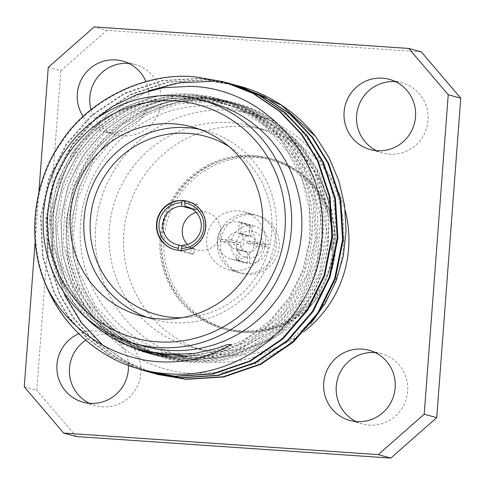 <?xml version="1.0" encoding="UTF-8"?>
<svg xmlns="http://www.w3.org/2000/svg" width="485" height="485" viewBox="0 0 485 485"><rect width="100%" height="100%" fill="white"/><g stroke="black" fill="none" stroke-linecap="round" stroke-linejoin="round"><path stroke-width="0.36" stroke-dasharray="2.42 1.82" d="M276.244 245.719A29.967 29.458 105.5 0 1 238.82 272.582A29.967 29.458 105.5 0 1 217.425 241.688A29.967 29.458 105.5 0 1 254.849 214.825A29.967 29.458 105.5 0 1 276.244 245.719A29.967 29.458 105.5 0 1 238.82 272.582A29.967 29.458 105.5 0 1 217.425 241.688A29.967 29.458 105.5 0 1 254.849 214.825A29.967 29.458 105.5 0 1 276.244 245.719M265.495 242.736A29.967 29.458 105.5 0 1 228.071 269.599A29.967 29.458 105.5 0 1 206.677 238.705A29.967 29.458 105.5 0 1 244.1 211.842A29.967 29.458 105.5 0 1 265.495 242.736M335.535 250.181A88.428 86.918 105.5 0 1 225.113 329.442A88.428 86.918 105.5 0 1 161.99 238.293A88.428 86.918 105.5 0 1 272.406 159.031A88.428 86.918 105.5 0 1 335.535 250.181M333.607 249.648A88.428 86.918 105.5 0 1 223.185 328.909A88.428 86.918 105.5 0 1 160.062 237.759A88.428 86.918 105.5 0 1 270.478 158.498A88.428 86.918 105.5 0 1 333.607 249.648M194.321 248.635A19.576 19.242 105.5 0 1 191.12 248.417L190.708 253.849A25.014 24.583 -74.5 0 0 193.909 254.073L194.321 248.635L182.178 245.271M182.008 245.889L191.12 248.417M196.225 212.369A19.576 19.242 105.5 0 1 206.737 212.26A19.576 19.242 105.5 0 1 220.711 232.436A19.576 19.242 105.5 0 1 196.267 249.981A19.576 19.242 105.5 0 1 187.313 244.476M190.708 253.849L177.989 250.321A25.014 24.583 -74.5 0 1 174.77 249.66L174.388 249.551M193.909 254.073L181.19 250.539A25.014 24.583 -74.5 0 0 206.004 227.241A25.014 24.583 -74.5 0 0 188.15 201.457A25.014 24.583 -74.5 0 0 187.956 201.408M199.365 129.24A97.867 96.2 105.5 0 1 206.283 130.877A97.867 96.2 105.5 0 1 276.147 231.763A97.867 96.2 105.5 0 1 153.939 319.488A97.867 96.2 105.5 0 1 147.167 317.336M181.687 317.76A92.435 90.853 -74.5 0 0 271.776 231.666A92.435 90.853 -74.5 0 0 229.175 146.664M213.127 350.855A114.527 112.569 -74.5 0 0 332.68 255.722A114.527 112.569 -74.5 0 0 252.333 126.379A114.527 112.569 -74.5 0 0 230.29 122.602A114.527 112.569 -74.5 0 0 110.732 217.735A114.527 112.569 -74.5 0 0 191.084 347.084A114.527 112.569 -74.5 0 0 213.127 350.855M210.157 362.01A126.3 124.142 -74.5 0 0 342.004 257.098A126.3 124.142 -74.5 0 0 253.394 114.454A126.3 124.142 -74.5 0 0 229.084 110.289A126.3 124.142 -74.5 0 0 97.236 215.207A126.3 124.142 -74.5 0 0 185.846 357.845A126.3 124.142 -74.5 0 0 210.157 362.01M211.351 102.784A126.3 124.142 -74.5 0 0 187.04 98.625A126.3 124.142 -74.5 0 0 55.193 203.536A126.3 124.142 -74.5 0 0 143.809 346.181M194.982 357.797A126.3 124.142 -74.5 0 0 326.829 252.885A126.3 124.142 -74.5 0 0 238.214 110.24A126.3 124.142 -74.5 0 0 213.909 106.082A126.3 124.142 -74.5 0 0 82.062 210.993A126.3 124.142 -74.5 0 0 170.671 353.638A126.3 124.142 -74.5 0 0 194.982 357.797M345.265 210.769A114.527 112.569 -74.5 0 0 266.865 130.41A114.527 112.569 -74.5 0 0 244.822 126.64A114.527 112.569 -74.5 0 0 125.263 221.766A114.527 112.569 -74.5 0 0 205.616 351.116A114.527 112.569 -74.5 0 0 227.659 354.887A114.527 112.569 -74.5 0 0 304.095 331.479M89.355 403.302A36.393 35.769 -74.5 0 0 95.454 405.624A36.393 35.769 -74.5 0 0 140.899 373.007A36.393 35.769 -74.5 0 0 114.915 335.493A36.393 35.769 -74.5 0 0 85.815 340.167M356.135 421.574A36.393 35.769 -74.5 0 0 362.234 423.896A36.393 35.769 -74.5 0 0 407.673 391.274A36.393 35.769 -74.5 0 0 381.695 353.765A36.393 35.769 -74.5 0 0 375.275 352.613M376.505 150.659A36.393 35.769 -74.5 0 0 382.604 152.981A36.393 35.769 -74.5 0 0 428.043 120.359A36.393 35.769 -74.5 0 0 402.065 82.85A36.393 35.769 -74.5 0 0 395.645 81.698M83.165 116.491A36.393 35.769 -74.5 0 0 103.305 131.235A36.393 35.769 -74.5 0 0 148.743 98.613A36.393 35.769 -74.5 0 0 145.967 81.583M91.041 109.658A36.393 35.769 -74.5 0 0 115.824 134.709A36.393 35.769 -74.5 0 0 161.269 102.093A36.393 35.769 -74.5 0 0 135.291 64.578A36.393 35.769 -74.5 0 0 128.864 63.426M90.258 123.432L72.568 143.639L59.158 166.798L50.47 192.218L46.924 218.826L48.645 245.501L55.599 271.315L67.439 295.013L83.929 315.88M310.752 323.659L286.004 346.672L256.589 363.235L224.209 372.328L190.817 373.432C118.867 368.915 59.479 299.209 66.597 225.871C70.058 152.296 140.432 90.271 213.2 98.831C234.079 100.753 253.51 107.47 271.473 118.977L297.105 140.698L316.335 168.004L328.206 199.602L331.861 233.321L331.14 246.21L331.643 250.624C349.976 176.534 295.723 96.624 221.633 82.511A149.847 147.288 -74.5 0 1 240.342 86.391M122.954 363.417C89.155 347.878 64.638 323.986 49.409 291.752C26.881 247.247 32.052 183.615 61.528 142.675C88.609 100.092 145.736 72.053 195.382 76.982L224.385 81.965M211.442 81.444L221.633 82.511M156.976 374.274L128.052 362.731L101.977 344.938L80.534 322.101L64.82 296.026L53.174 259.736L51.18 220.141L59.552 181.257L76.939 146.955L102.335 118.134L135.315 96.109L172.799 83.553L210.787 81.262L237.438 85.609M141.929 369.667L116.133 357.312L93.138 339.943L74.217 318.609L60.116 294.722L48.476 258.432L46.481 218.838L54.853 179.953L72.241 145.645L97.637 116.83L130.617 94.799L168.101 82.25L206.089 79.958L235.092 84.936M141.408 369.534L115.569 357.184L92.538 339.809L73.581 318.451L59.467 294.54L47.821 258.25L45.826 218.656L54.199 179.771L71.586 145.47L96.982 116.649L129.962 94.624L167.446 82.068L205.434 79.776L232.085 84.123M136.794 368.26L110.932 355.917L87.87 338.536L68.894 317.166L54.763 293.237L43.123 256.947L41.122 217.353L49.5 178.468L66.888 144.16L92.277 115.345L125.263 93.314L162.742 80.765L200.735 78.467L229.738 83.45M135.933 368.006L110.131 355.65L87.136 338.281L68.209 316.941L54.108 293.055L42.468 256.765L40.473 217.171L48.846 178.286L66.233 143.978L91.623 115.163L124.609 93.132L162.093 80.583L200.081 78.291L226.731 82.638M157.631 374.456L157.304 374.365M154.957 373.686L154.636 373.589M152.302 372.862L151.981 372.759M145.7 370.57L123.226 359.84L102.796 345.259M63.523 291.879L53.192 256.213L52.059 217.777L60.637 180.256L77.594 147.137L108.119 114.005L148.386 90.877M152.278 372.971L151.95 372.874M149.604 372.201L148.95 372.019M146.919 371.48L146.591 371.389M236.48 260.36L237.298 249.484L247.114 252.206A8.136 7.996 105.5 0 1 240.79 244.786L230.981 242.063L220.269 241.33A19.006 18.685 -74.5 0 1 220.317 240.245A19.006 18.685 -74.5 0 1 220.433 239.16L231.206 242.154A19.006 18.685 105.5 0 1 250.102 225.525L239.323 222.536A19.006 18.685 -74.5 0 1 241.463 222.682L252.236 225.67A19.006 18.685 105.5 0 1 254.831 226.192A19.006 18.685 105.5 0 1 268.454 244.701L257.674 241.712A19.006 18.685 -74.5 0 1 257.626 242.797A19.006 18.685 -74.5 0 1 257.511 243.882L268.29 246.871A19.006 18.685 105.5 0 1 249.393 263.494L238.614 260.506A19.006 18.685 -74.5 0 1 236.48 260.36L247.259 263.349A19.006 18.685 105.5 0 1 244.664 262.828A19.006 18.685 105.5 0 1 231.042 244.319L220.269 241.33M237.298 249.484A8.136 7.996 -74.5 0 0 239.432 249.629L238.614 260.506M257.511 243.882L246.798 243.149L256.613 245.871A8.136 7.996 105.5 0 1 249.248 252.352L239.432 249.629M246.798 243.149A8.136 7.996 -74.5 0 0 246.962 240.978L257.674 241.712M228.108 240.172A8.136 7.996 -74.5 0 0 233.909 248.556A8.136 7.996 -74.5 0 0 244.07 241.269A8.136 7.996 -74.5 0 0 238.262 232.885A8.136 7.996 -74.5 0 0 228.108 240.172M220.433 239.16L231.145 239.893A8.136 7.996 -74.5 0 0 230.981 242.063M217.432 239.444A19.006 18.685 105.5 0 1 241.172 222.403A19.006 18.685 105.5 0 1 254.74 241.997A19.006 18.685 105.5 0 1 231.005 259.038A19.006 18.685 105.5 0 1 217.432 239.444M241.463 222.682L240.645 233.558L250.454 236.286A8.136 7.996 105.5 0 1 256.777 243.7L246.962 240.978M240.645 233.558A8.136 7.996 -74.5 0 0 238.511 233.412L239.323 222.536M231.145 239.893L240.954 242.621A8.136 7.996 105.5 0 1 248.32 236.134L238.511 233.412M250.102 225.525L249.696 230.957A13.574 13.337 -74.5 0 0 236.553 242.518L231.206 242.154M247.259 263.349L247.665 257.917A13.574 13.337 -74.5 0 1 236.389 244.689L231.042 244.319M252.236 225.67L251.83 231.102A13.574 13.337 -74.5 0 1 263.106 244.337L268.454 244.701M249.393 263.494L249.799 258.062A13.574 13.337 -74.5 0 0 262.943 246.501L268.29 246.871M249.696 230.957L248.32 236.134M240.954 242.621L236.553 242.518M247.114 252.206L247.665 257.917M236.389 244.689L240.79 244.786M250.454 236.286L251.83 231.102M263.106 244.337L256.777 243.7M249.799 258.062L249.248 252.352M256.613 245.871L262.943 246.501M38.879 192.26L35.199 241.197M48.27 67.336L60.795 70.81L36.769 390.273L24.25 386.8M421.326 51.931L106.736 30.385L94.217 26.911M60.795 70.81L106.736 30.385M76.2 436.542L36.769 390.273M128.458 365.532A36.393 35.769 -74.5 0 0 102.396 332.019A36.393 35.769 -74.5 0 0 78.788 333.704M197.65 204.331A25.014 24.583 -74.5 0 0 194.449 204.112L194.042 209.544A19.576 19.242 105.5 0 1 197.243 209.762L197.65 204.331L184.93 200.796M194.449 204.112L184.882 201.451M194.042 209.544L192.23 209.041M189.374 207.58L197.243 209.762M279.154 246.525A29.967 29.458 105.5 0 1 241.73 273.388A29.967 29.458 105.5 0 1 220.335 242.5A29.967 29.458 105.5 0 1 257.759 215.631A29.967 29.458 105.5 0 1 279.154 246.525M161.129 237.832A87.336 85.845 105.5 0 1 270.187 159.547A87.336 85.845 105.5 0 1 332.54 249.575A87.336 85.845 105.5 0 1 223.476 327.86A87.336 85.845 105.5 0 1 161.129 237.832M164.039 238.644A87.336 85.845 105.5 0 1 273.103 160.353A87.336 85.845 105.5 0 1 335.45 250.381A87.336 85.845 105.5 0 1 226.392 328.666A87.336 85.845 105.5 0 1 164.039 238.644M89.786 321.513L73.859 303.204L61.928 282.834L51.713 250.921L49.985 216.104L57.382 181.917L72.695 151.75L95.054 126.415L124.093 107.052L157.085 96.018L190.52 94.005L223.306 100.637L254.304 116.151L280.136 139.377L298.469 167.586L309.109 199.614L311.309 234.564L304.38 268.884L289.49 299.166L267.55 324.617L238.984 344.114L206.464 355.281L173.448 357.403L146.076 352.486M126.051 344.617L91.162 319.057L67.282 284.319L57.066 252.406L55.338 217.589L62.735 183.403L78.049 153.236L100.407 127.901L129.446 108.537L162.439 97.503L195.873 95.49L228.659 102.123L259.657 117.637L285.495 140.862L303.828 169.077L314.462 201.105L316.663 236.049L309.733 270.369L294.844 300.651L272.909 326.102L244.343 345.599L211.818 356.766L178.801 358.888L148.774 353.153M136.667 348.563L116.448 337.36L98.558 322.61L83.802 305.101L72.635 285.804L62.419 253.891L60.692 219.081L68.088 184.888L83.402 154.727L105.76 129.386L134.8 110.022L167.792 98.988L201.226 96.976L234.019 103.614L265.016 119.128L290.848 142.347L309.181 170.562L319.821 202.591L322.016 237.535L315.092 271.855L300.197 302.137L278.263 327.587L249.696 347.084L217.171 358.251L184.154 360.379L151.49 353.753M142.699 350.34L122.262 339.161L104.178 324.362L89.264 306.738L77.988 287.29L67.773 255.377L66.051 220.566L73.441 186.373L88.755 156.212L111.12 130.871L140.153 111.508L173.145 100.474L206.586 98.467L239.372 105.1L270.369 120.613L296.202 143.833L314.535 172.048L325.174 204.076L327.369 239.02L320.446 273.34L305.55 303.622L283.616 329.072L255.049 348.57L222.524 359.737L189.514 361.865L154.218 354.305M147.252 351.479L127.07 340.27L109.222 325.538L94.49 308.042L83.347 288.775L73.126 256.868L71.404 222.051L78.794 187.859L94.114 157.698L116.473 132.363L145.506 112.993L178.498 101.959L211.939 99.952L244.725 106.585L275.722 122.099L301.555 145.318L319.888 173.533L331.4 210.49L331.643 250.624M231.321 344.514C210.763 353.801 190.023 357.694 169.101 356.196C125.724 354.583 80.407 323.386 62.935 283.113C43.147 243.979 47.742 188.028 73.696 152.029C97.54 114.587 147.834 89.937 191.526 94.284C235.407 96.042 281.488 127.452 299.475 167.865C319.773 207.137 315.935 263.3 290.491 299.445C267.162 337.026 217.632 361.889 174.454 357.681C131.083 356.069 85.766 324.871 68.288 284.598C48.5 245.465 53.095 189.514 79.055 153.515C102.899 116.073 153.187 91.422 196.88 95.769C240.76 97.527 286.841 128.937 304.829 169.35C325.126 208.623 321.294 264.786 295.85 300.93C272.515 338.512 222.985 363.374 179.808 359.167C136.437 357.554 91.119 326.356 73.641 286.083C53.853 246.95 58.455 190.999 84.408 155.006C108.252 117.558 158.546 92.908 202.233 97.255C246.119 99.013 292.194 130.423 310.182 170.841C330.479 210.114 326.647 266.271 301.203 302.416C277.869 340.003 228.338 364.859 185.161 360.652C141.79 359.039 96.473 327.842 78.994 287.569C59.212 248.435 63.808 192.49 89.761 156.491C113.605 119.043 163.9 94.393 207.586 98.746C251.472 100.498 297.547 131.908 315.541 172.327C335.832 211.599 332.001 267.762 306.556 303.901C283.222 341.488 233.691 366.345 190.514 362.143C147.143 360.525 101.826 329.327 84.348 289.054C64.566 249.927 69.161 193.976 95.115 157.977C118.958 120.529 169.253 95.884 212.939 100.231C233.267 101.559 252.776 107.809 271.473 118.977M228.071 269.599L241.73 273.388M223.185 328.909L225.113 329.442M196.267 249.981L176.801 244.579M153.939 319.488L140.25 315.693M253.394 114.454L238.214 110.24M266.865 130.41L252.333 126.379M95.454 405.624L82.935 402.15M362.234 423.896L349.709 420.422M382.604 152.981L370.085 149.507M115.824 134.709L103.305 131.235M246.61 252.085L233.909 248.556M254.831 226.192L241.172 222.403M244.664 262.828L231.005 259.038M250.957 236.407L238.262 232.885M135.291 64.578L122.766 61.104M402.065 82.85L389.546 79.376M381.695 353.765L369.176 350.291M114.915 335.493L102.396 332.019M205.616 351.116L191.084 347.084M185.846 357.845L170.671 353.638M188.617 354.171L150.162 351.764L114.224 337.645L84.372 313.213L63.238 280.785L52.683 243.221L53.786 203.815L66.59 166.228L89.713 134.351L115.151 114.23L144.797 100.995L176.631 95.581L208.671 98.279L239.002 108.907L265.816 126.852L287.393 151.029L302.288 179.777L309.485 209.502L309.63 240.39L302.628 270.43L288.939 297.881L269.405 321.264L245.101 339.361L217.328 351.201L187.586 356.081M152.945 352.656L133.708 346.254L102.565 327.12L78.049 299.481L62.456 265.835L57.06 229.011L62.256 191.975L77.697 157.704L102.214 129.101L133.514 108.804L170.241 98.109L208.562 98.722L244.834 110.635L275.941 132.708L299.281 163.057L312.849 199.171L315.365 237.899L306.659 275.425L284.246 312.758L250.994 340.543L210.836 355.517L168.216 356.135M152.472 352.565L120.444 337.845L93.817 314.747L72.999 281.615L63.062 243.203L65.129 203.512L78.873 166.258L103.008 134.769L135.473 111.908L173.333 99.922L212.636 100.001L253.024 113.599L286.987 140.032L310.345 176.134L320.737 217.856L317.178 260.791L299.936 300.415L270.769 332.261L233.461 352.462L194.085 359.161L154.576 353.038M153.951 352.831L129.853 341.84L108.622 325.999L91.138 305.968L78.133 282.585L70.21 256.82L67.773 229.781L70.974 202.73L79.558 177.067L97.346 148.24L121.977 124.833L151.641 108.634L184.288 100.674L217.777 101.456L249.951 110.95L278.632 128.58L301.712 153.017L320.379 190.168L326.514 231.8L319.324 273.085L299.754 309.782L269.884 338.33L232.642 355.875L191.787 360.47L152.06 351.661L120.571 333.177L95.521 306.053L79.273 272.734L73.15 236.049L77.624 198.941L92.374 164.391L116.297 135.327L147.149 114.411L178.201 103.929L210.902 101.632L243.003 107.706L272.473 121.717L297.499 142.784L316.493 169.623L328.206 200.535L331.861 233.321M206.283 130.877L192.593 127.082M188.15 201.457L187.762 201.354M206.737 212.26L187.271 206.859M270.478 158.498L272.406 159.031M244.1 211.842L257.759 215.631M270.187 159.547L273.103 160.353M223.476 327.86L226.392 328.666"/><path stroke-width="0.73" d="M185.1 206.392L184.767 202.972A22.837 22.449 105.5 0 1 203.87 227.095A22.837 22.449 105.5 0 1 181.354 248.368L182.178 245.271A19.576 19.242 -74.5 0 0 201.245 227.035A19.576 19.242 -74.5 0 0 187.271 206.859A19.576 19.242 -74.5 0 0 185.1 206.392L189.374 207.58M184.882 201.451L181.729 200.578L181.899 206.173A19.576 19.242 -74.5 0 0 162.827 224.403A19.576 19.242 -74.5 0 0 176.801 244.579A19.576 19.242 -74.5 0 0 178.977 245.046L182.008 245.889M187.313 244.476A19.576 19.242 105.5 0 1 182.299 229.805A19.576 19.242 105.5 0 1 196.225 212.369M156.528 223.773A25.014 24.583 -74.5 0 0 174.388 249.551A25.014 24.583 -74.5 0 0 205.616 227.132A25.014 24.583 -74.5 0 0 187.762 201.354A25.014 24.583 -74.5 0 0 156.528 223.773M181.729 200.578A25.014 24.583 -74.5 0 0 156.916 223.876A25.014 24.583 -74.5 0 0 174.576 249.605M147.167 317.336A97.867 96.2 105.5 0 1 84.069 218.608A97.867 96.2 105.5 0 1 199.365 129.24M229.175 146.664A92.435 90.853 -74.5 0 0 90.368 219.238A92.435 90.853 -74.5 0 0 181.687 317.76M70.386 214.813A97.867 96.2 -74.5 0 0 140.25 315.693A97.867 96.2 -74.5 0 0 262.464 227.962A97.867 96.2 -74.5 0 0 192.593 127.082A97.867 96.2 -74.5 0 0 70.386 214.813M157.37 341.828A120.862 118.795 -74.5 0 0 285.022 229.508A120.862 118.795 -74.5 0 0 175.479 100.947A120.862 118.795 -74.5 0 0 47.821 213.267A120.862 118.795 -74.5 0 0 157.37 341.828M176.849 95.794A126.3 124.142 105.5 0 1 201.16 99.958A126.3 124.142 105.5 0 1 289.769 242.603A126.3 124.142 105.5 0 1 157.922 347.515A126.3 124.142 105.5 0 1 133.611 343.35A126.3 124.142 105.5 0 1 45.002 200.711A126.3 124.142 105.5 0 1 176.849 95.794M133.611 343.35L143.809 346.181A126.3 124.142 -74.5 0 0 168.113 350.34A126.3 124.142 -74.5 0 0 299.96 245.428A126.3 124.142 -74.5 0 0 211.351 102.784L201.16 99.958M304.095 331.479A114.527 112.569 -74.5 0 0 345.265 210.769M78.788 333.704A36.393 35.769 -74.5 0 0 56.957 364.641A36.393 35.769 -74.5 0 0 82.935 402.15A36.393 35.769 -74.5 0 0 128.373 369.534A36.393 35.769 -74.5 0 0 128.458 365.532M85.815 340.167A36.393 35.769 -74.5 0 0 69.476 368.115A36.393 35.769 -74.5 0 0 89.355 403.302M323.731 382.907A36.393 35.769 -74.5 0 0 349.709 420.422A36.393 35.769 -74.5 0 0 395.154 387.8A36.393 35.769 -74.5 0 0 369.176 350.291A36.393 35.769 -74.5 0 0 323.731 382.907M375.275 352.613A36.393 35.769 -74.5 0 0 336.257 386.387A36.393 35.769 -74.5 0 0 356.135 421.574M344.101 111.993A36.393 35.769 -74.5 0 0 370.085 149.507A36.393 35.769 -74.5 0 0 415.524 116.885A36.393 35.769 -74.5 0 0 389.546 79.376A36.393 35.769 -74.5 0 0 344.101 111.993M395.645 81.698A36.393 35.769 -74.5 0 0 356.627 115.466A36.393 35.769 -74.5 0 0 376.505 150.659M145.967 81.583A36.393 35.769 -74.5 0 0 122.766 61.104A36.393 35.769 -74.5 0 0 77.327 93.726A36.393 35.769 -74.5 0 0 83.165 116.491M128.864 63.426A36.393 35.769 -74.5 0 0 89.846 97.2A36.393 35.769 -74.5 0 0 91.041 109.658M83.929 315.88L89.786 321.513C112.374 341.507 138.625 352.516 168.525 354.541L194.43 353.48L216.85 348.363L227.75 344.489L231.321 344.514C212.09 355.784 191.399 361.598 169.253 361.955C118.031 363.162 68.082 332.104 45.735 284.701C26.457 240.748 33.095 181.366 60.874 142.493C87.955 99.91 145.088 71.871 194.727 76.8L223.731 81.783L253.024 93.429L279.481 111.332L301.3 134.272L317.348 160.432L329.412 196.843L331.879 236.565L323.974 275.583L307.011 310.006L282.04 338.936L249.526 361.101L212.515 373.783L174.946 376.19L146.264 371.298L135.933 368.006M45.735 284.701A149.847 147.288 105.5 0 0 122.954 363.417C138.189 369.618 154.012 373.123 170.423 373.923C245.465 379.47 317.778 315.674 321.858 238.869C329.8 162.196 266.756 88.027 190.314 86.33L163.142 87.755L136.673 94.63L112.017 106.706L90.258 123.432M315.632 136.515A149.847 147.288 -74.5 0 0 240.342 86.391L281.603 105.318L315.632 136.515L329.133 157.728L338.9 180.984L344.605 205.573L346.09 230.884L343.313 255.965L336.329 280.312L325.399 303.064L310.752 323.659M223.731 81.783L253.679 93.611L280.136 111.514L301.949 134.454L318.002 160.614L330.067 197.025L332.534 236.747L324.629 275.765L307.666 310.188L282.694 339.118L250.181 361.283L213.17 373.965L175.6 376.372L146.264 371.298M237.438 85.609L239.79 86.239M234.437 84.754L264.386 96.582L290.842 114.484L312.661 137.425L328.709 163.584L340.779 199.996L343.241 239.723L335.335 278.736L318.372 313.158L293.401 342.089L260.888 364.253L223.876 376.936L186.313 379.343L157.631 374.456L185.658 379.167L223.221 376.754L260.233 364.071L292.746 341.907L317.724 312.977L334.68 278.554L342.586 239.541L340.124 199.814L328.054 163.403L312.007 137.243L290.188 114.302L263.731 96.4L232.085 84.123M226.731 82.638L229.738 83.45L259.032 95.096L285.489 112.999L307.308 135.939L323.356 162.099L335.426 198.51L337.887 238.238L329.982 277.25L313.019 311.673L288.048 340.603L255.534 362.768L218.523 375.451L180.953 377.857L152.278 372.971M229.084 83.268L258.378 94.914L284.834 112.817L306.653 135.758L322.701 161.917L334.771 198.329L337.233 238.056L329.327 277.068L312.364 311.491L287.393 340.421L254.88 362.586L217.868 375.269L180.299 377.676L151.623 372.789L141.929 369.667M157.304 374.365L154.957 373.686M154.636 373.589L152.302 372.862M151.981 372.759L145.7 370.57M102.796 345.259L81.25 322.367L65.475 296.208L63.523 291.879M148.386 90.877L179.977 82.632L211.442 81.444M151.95 372.874L149.604 372.201M148.95 372.019L141.408 369.534M146.591 371.389L136.794 368.26M178.977 245.046L177.995 250.266M178.153 248.15A22.837 22.449 105.5 0 1 159.05 224.028A22.837 22.449 105.5 0 1 181.566 202.754M35.199 241.197L24.25 386.8L63.674 433.069L378.264 454.615L424.205 414.19L448.231 94.727L408.8 48.458L94.217 26.911L48.27 67.336L38.879 192.26M424.205 414.19L436.73 417.664L460.75 98.2L448.231 94.727M63.674 433.069L76.2 436.542L390.783 458.089L378.264 454.615M408.8 48.458L421.326 51.931L460.75 98.2M436.73 417.664L390.783 458.089M187.956 201.408A25.014 24.583 -74.5 0 0 184.93 200.796L184.767 202.972M181.196 250.43L181.354 248.368M192.23 209.041L181.899 206.173M146.076 352.486L126.051 344.617M148.774 353.153L136.667 348.563M151.49 353.753L142.699 350.34M154.218 354.305L147.252 351.479M152.272 372.965L151.623 372.789M194.43 353.486L188.617 354.171M187.586 356.081L152.945 352.656M168.216 356.135L152.472 352.565M154.576 353.038L153.951 352.831"/></g></svg>
